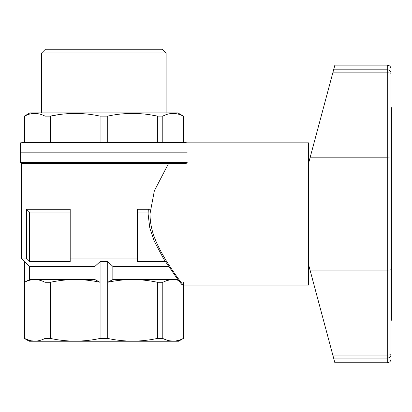 <?xml version="1.0" encoding="UTF-8"?>
<svg xmlns="http://www.w3.org/2000/svg" width="412" height="412" viewBox="0 0 412 412"><rect width="100%" height="100%" fill="white"/><g stroke="black" fill="none" stroke-linecap="round" stroke-linejoin="round"><path stroke-width="0.62" d="M186.255 163.415L21.537 163.415L21.537 258.88L26.471 258.88L26.471 209.275L70.2 209.275L70.2 258.88L137.587 258.88L137.587 209.275L150.164 209.275M137.587 212.082L148.135 212.082M21.537 163.415L20.6 162.483L187.187 162.483M20.6 162.483L20.6 152.188L187.187 152.188L20.6 152.188L20.6 142.825L308.542 142.825L308.542 285.083L183.355 285.083M21.537 258.88L29.561 266.363L94.956 266.363L100.08 261.687L107.712 261.687L112.837 266.363L168.477 266.363M137.587 258.88L137.587 261.687L165.387 261.687M26.471 258.88A1730.276 1730.276 -137 0 0 29.463 261.687L70.2 261.687L70.2 258.88M30.22 340.6L24.344 338.427L29.206 341.234L178.581 341.234L183.443 338.427L180.899 339.545M178.283 340.42L177.608 340.59M174.358 341.084L169.734 340.837M168.565 340.6L165.227 339.539M165.186 339.524L163.981 339.009M178.581 280.366L174.364 279.619L170.48 279.748L166.613 280.654L162.781 282.277L162.781 338.427C169.636 342.006 176.496 342.006 183.355 338.427L183.355 282.277M162.781 338.427L157.384 338.427C140.827 342.006 124.27 342.006 107.712 338.427L100.08 338.427C83.523 342.006 66.965 342.006 50.408 338.427L45.011 338.427C38.151 342.006 31.291 342.006 24.437 338.427L24.437 261.687M43.806 339.009L42.554 339.545M39.943 340.42L39.264 340.59M36.014 341.084L31.389 340.837M162.781 282.277L157.384 282.277L157.384 338.427M157.384 282.277C140.827 278.697 124.27 278.697 107.712 282.277L107.712 338.427M94.745 279.47L100.08 282.277C83.523 278.697 66.965 278.697 50.408 282.277L45.011 282.277C38.151 278.697 31.291 278.697 24.437 282.277L29.767 279.47M94.956 266.363L94.956 279.47L29.561 279.47L29.561 266.363M100.08 338.427L100.08 261.687M45.011 282.277L45.011 338.427M107.712 261.687L107.712 282.277L113.048 279.47M177.896 279.47L112.837 279.47L112.837 266.363M50.408 282.277L50.408 338.427M29.463 261.687L29.463 212.082L70.2 212.082M26.471 209.275A1730.276 1730.276 -136.9 0 0 29.463 212.082M20.6 142.825L24.344 142.5L183.443 142.5L187.187 142.825M44.146 142.434L34.721 142.088L25.297 142.434M58.973 142.269L51.139 142.475M156.648 142.475L148.82 142.269M182.49 142.434L173.066 142.088L163.641 142.434M162.781 142.5L162.781 116.122C169.636 112.543 176.496 112.543 183.355 116.122L183.443 142.5M183.355 142.5L183.355 116.122L180.873 114.994M107.712 142.5L107.712 116.122C124.27 112.543 140.827 112.543 157.384 116.122L162.817 116.102M157.384 142.5L157.384 116.122L151.544 115.02M100.08 142.5L100.08 116.122L107.712 116.122M24.344 142.5L24.437 116.122C31.291 112.543 38.151 112.543 45.011 116.122L42.529 114.994M24.437 142.5L24.473 116.102M50.408 142.5L50.408 116.122C66.965 112.543 83.523 112.543 100.08 116.122M40.155 114.191L39.887 114.119M37.693 113.65L37.307 113.594M34.263 113.424L33.305 113.47M32.136 113.594L30.843 113.815M30.823 113.82L30.179 113.959M28.907 114.299L25.065 115.808M58.973 114.598L50.408 116.122L45.011 116.122L45.011 142.5M24.344 116.122L29.958 112.878L177.83 112.878L183.443 116.122M178.494 114.191L178.231 114.119M176.037 113.65L175.651 113.594M172.607 113.424L171.644 113.47M170.48 113.594L168.523 113.959M167.251 114.299L163.41 115.808M41.658 52.983L166.129 52.983L162.385 49.239L45.402 49.239L41.658 52.983L41.658 112.878M168.585 163.415L154.34 190.864L149.978 213.957C150.344 229.412 154.515 241.283 166.572 261.306C178.185 279.418 182.655 284.146 183.129 285.083C182.459 283.889 178.092 279.279 166.592 261.342C154.552 241.36 150.298 229.299 149.978 213.957L148.104 213.957L149.798 228.016L154.16 241.02L163.76 259.107L176.341 277.389L181.599 284.29L178.499 280.345M333.627 358.116L387.28 358.116L387.28 362.761L334.874 362.761L308.542 264.494M332.803 72.867L387.28 72.867A3.744 0.556 0 0 1 391.024 73.424L391.024 158.079L387.28 157.801L310.045 157.801L334.874 65.148L387.28 65.148C389.556 65.369 390.803 66.62 391.024 68.892M391.024 107.264L391.024 73.424C391.024 67.413 391.024 67.413 391.024 73.424L391.024 73.424A3.744 3.626 180 0 0 387.28 69.798L387.28 270.107L310.045 270.107M308.542 163.415L310.045 157.801M387.28 358.116A3.744 3.626 0 0 0 391.024 354.49A3.744 0.556 180 0 1 387.28 355.041L387.28 358.116M332.803 355.041L387.28 355.041L387.28 270.107L391.024 269.829L391.024 354.49M391.024 269.829L391.024 158.079M391.024 107.64L391.4 107.64L391.4 320.273L391.024 320.273M391.024 127.056L391.4 127.056M391.024 301.744L391.4 301.744M333.627 69.798L387.28 69.798L387.28 65.148M183.443 285.083L183.443 338.427M24.344 261.687L24.344 338.427M166.129 52.983L166.129 112.878M148.104 213.957L148.294 209.275M387.28 362.761C389.556 362.539 390.803 361.293 391.024 359.017M308.542 266.363L309.041 266.363M308.542 161.545L309.041 161.545"/></g></svg>

